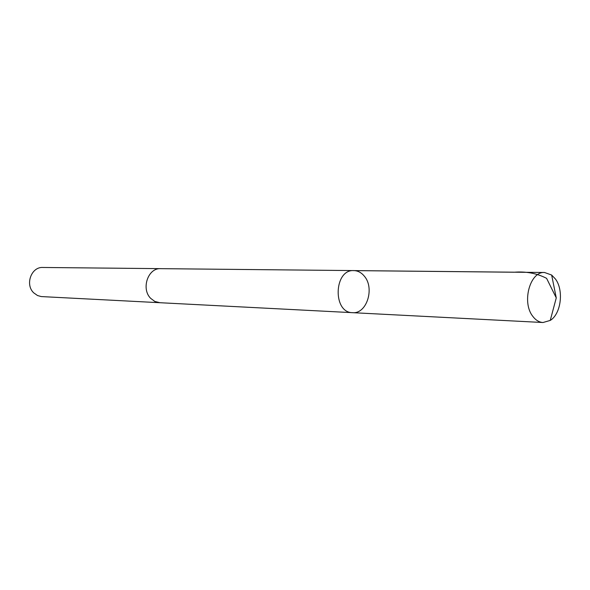 <?xml version="1.0" encoding="UTF-8"?>
<svg xmlns="http://www.w3.org/2000/svg" width="590" height="590" viewBox="0 0 590 590"><rect width="100%" height="100%" fill="white"/><g stroke="black" fill="none" stroke-linecap="round" stroke-linejoin="round"><path stroke-width="0.89" d="M159.956 302.714L154.823 301.453L150.679 298.356C140.892 288.798 148.031 267.772 160.657 268.656L353.808 270.589C333.866 269.254 332.524 312.774 352.51 312.671C366.67 314.212 374.96 288.178 364.303 276.135C361.353 272.558 357.857 270.707 353.808 270.589C333.866 269.254 332.524 312.774 352.51 312.671L543.014 322.516C539.098 322.258 535.683 320.171 532.763 316.269C521.516 302.323 530.034 271.201 544.555 272.499L551.65 275.036L555.478 279.063C563.996 290.369 561.046 313.932 550.249 320.422L543.014 322.516M352.51 312.671L159.61 302.7L154.823 301.453L150.679 298.356C140.885 288.798 148.031 267.764 160.657 268.649L161.011 268.656M159.61 302.7L41.271 296.571L37.539 295.538L33.755 292.876C24.817 284.675 31.285 266.709 42.812 267.469L160.657 268.649M352.997 270.604L514.111 272.226C525.97 271.26 536.797 273.295 546.591 278.332L556.267 297.891L551.65 275.036M353.808 270.589L544.555 272.499M556.267 297.891L550.249 320.422"/></g></svg>
